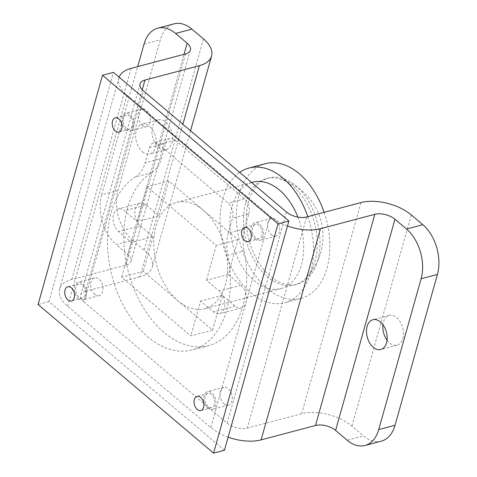 <?xml version="1.0" encoding="UTF-8"?>
<svg xmlns="http://www.w3.org/2000/svg" width="477" height="477" viewBox="0 0 477 477"><rect width="100%" height="100%" fill="white"/><g stroke="black" fill="none" stroke-linecap="round" stroke-linejoin="round"><path stroke-width="0.36" stroke-dasharray="2.38 1.79" d="M261.939 235.525A7.334 4.704 75.2 0 1 259.196 238.703A7.334 4.704 75.2 0 1 253.907 235.566A7.334 4.704 75.2 0 1 252.703 227.702A7.334 4.704 75.2 0 1 255.439 224.524A7.334 4.704 75.2 0 1 260.728 227.66A7.334 4.704 75.2 0 1 261.939 235.525M214.453 404.454A7.334 4.704 75.2 0 1 211.71 407.632A7.334 4.704 75.2 0 1 206.422 404.496A7.334 4.704 75.2 0 1 205.217 396.631A7.334 4.704 75.2 0 1 207.954 393.453A7.334 4.704 75.2 0 1 213.243 396.59A7.334 4.704 75.2 0 1 214.453 404.454M85.15 294.923A7.334 4.704 75.2 0 1 82.408 298.101A7.334 4.704 75.2 0 1 77.119 294.965A7.334 4.704 75.2 0 1 75.915 287.1A7.334 4.704 75.2 0 1 78.651 283.922A7.334 4.704 75.2 0 1 83.94 287.059A7.334 4.704 75.2 0 1 85.15 294.923M132.63 125.994A7.334 4.704 75.2 0 1 129.893 129.172A7.334 4.704 75.2 0 1 124.604 126.035A7.334 4.704 75.2 0 1 123.394 118.171A7.334 4.704 75.2 0 1 126.137 114.993A7.334 4.704 75.2 0 1 131.425 118.129A7.334 4.704 75.2 0 1 132.63 125.994M238.029 239.639L216.278 245.399L147.005 186.722L168.763 180.962L238.029 239.639L228.239 274.484L241.01 285.306A12.646 8.115 75.2 0 1 246.049 302.454A12.646 8.115 75.2 0 1 241.32 307.933A12.646 8.115 75.2 0 1 235.161 306.115L222.389 295.293L212.593 330.138L177.957 300.802A54.998 35.28 75.2 0 1 156.045 226.211A54.998 35.28 75.2 0 1 176.597 202.385A54.998 35.28 75.2 0 1 203.399 210.303A54.998 35.28 75.2 0 1 225.311 284.888A54.998 35.28 75.2 0 1 204.758 308.72A54.998 35.28 75.2 0 1 177.957 300.802L143.321 271.461L121.569 277.22L190.842 335.903L212.593 330.138M241.01 285.306L219.253 291.065A12.646 8.115 75.2 0 1 224.297 308.22A12.646 8.115 75.2 0 1 219.569 313.699A12.646 8.115 75.2 0 1 213.404 311.875L200.632 301.059L190.842 335.903M245.774 202.445A54.998 35.28 75.2 0 1 266.327 178.619A54.998 35.28 75.2 0 1 279.093 178.803A54.998 35.28 75.2 0 1 315.047 261.122A54.998 35.28 75.2 0 1 305.489 278.473A54.998 35.28 75.2 0 1 294.494 284.954A54.998 35.28 75.2 0 1 254.843 261.426A54.998 35.28 75.2 0 1 245.774 202.445M317.765 260.406A54.998 35.28 75.2 0 1 297.213 284.232A54.998 35.28 75.2 0 1 257.562 260.704A54.998 35.28 75.2 0 1 248.493 201.729A54.998 35.28 75.2 0 1 269.046 177.897A54.998 35.28 75.2 0 1 308.697 201.425A54.998 35.28 75.2 0 1 317.765 260.406M324.121 212.348A69.666 44.689 75.2 0 1 327.001 268.229A69.666 44.689 75.2 0 1 300.963 298.411A69.666 44.689 75.2 0 1 250.741 268.611A69.666 44.689 75.2 0 1 239.257 193.9A69.666 44.689 75.2 0 1 265.295 163.718M307.808 216.665A69.666 44.689 75.2 0 1 310.682 272.552A69.666 44.689 75.2 0 1 284.65 302.734A69.666 44.689 75.2 0 1 234.428 272.933A69.666 44.689 75.2 0 1 222.944 198.223A69.666 44.689 75.2 0 1 239.669 172.376M297.887 217.089A54.998 35.28 75.2 0 1 301.446 264.723A54.998 35.28 75.2 0 1 280.893 288.555A54.998 35.28 75.2 0 1 241.249 265.027A54.998 35.28 75.2 0 1 232.18 206.046A54.998 35.28 75.2 0 1 252.732 182.22M146.195 204.991A12.646 8.115 75.2 0 0 140.029 203.166A12.646 8.115 75.2 0 0 134.788 212.885A12.646 8.115 75.2 0 0 140.345 225.8L153.117 236.616L131.366 242.382L118.594 231.56A12.646 8.115 75.2 0 1 113.031 218.651A12.646 8.115 75.2 0 1 118.278 208.926A12.646 8.115 75.2 0 1 124.443 210.751L137.215 221.566L158.966 215.807L146.195 204.991L124.443 210.751M153.117 236.616L143.321 271.461M168.763 180.962L158.966 215.807M228.239 274.484L206.481 280.243L219.253 291.065M222.389 295.293L200.632 301.059M216.278 245.399L206.481 280.243M147.005 186.722L137.215 221.566M131.366 242.382L121.569 277.22M224.446 450.27L48.958 301.619L113.407 72.355M48.958 301.619L38.082 304.499M387.032 340.202A15.401 9.88 -104.8 0 0 389.578 342.969A15.401 9.88 -104.8 0 0 397.085 345.187A15.401 9.88 -104.8 0 0 403.47 333.351A15.401 9.88 -104.8 0 0 396.703 317.634A15.401 9.88 -104.8 0 0 389.196 315.416A15.401 9.88 -104.8 0 0 382.936 324.724M142.367 151.704A15.401 9.88 -104.8 0 0 149.867 153.916A15.401 9.88 -104.8 0 0 156.253 142.08A15.401 9.88 -104.8 0 0 149.486 126.363A15.401 9.88 -104.8 0 0 141.985 124.145A15.401 9.88 -104.8 0 0 135.599 135.981A15.401 9.88 -104.8 0 0 142.367 151.704M158.68 147.381A15.401 9.88 -104.8 0 0 166.187 149.599A15.401 9.88 -104.8 0 0 172.573 137.764A15.401 9.88 -104.8 0 0 165.805 122.04A15.401 9.88 -104.8 0 0 158.298 119.822A15.401 9.88 -104.8 0 0 151.913 131.658A15.401 9.88 -104.8 0 0 158.68 147.381M78.413 298.554A9.164 5.879 -104.8 0 0 82.879 299.872A9.164 5.879 -104.8 0 0 86.677 292.83A9.164 5.879 -104.8 0 0 82.652 283.469A9.164 5.879 -104.8 0 0 78.186 282.151A9.164 5.879 -104.8 0 0 74.382 289.199A9.164 5.879 -104.8 0 0 78.413 298.554M94.726 294.231A9.164 5.879 -104.8 0 0 99.192 295.555A9.164 5.879 -104.8 0 0 102.996 288.507A9.164 5.879 -104.8 0 0 98.966 279.152A9.164 5.879 -104.8 0 0 94.5 277.829A9.164 5.879 -104.8 0 0 90.696 284.876A9.164 5.879 -104.8 0 0 94.726 294.231M125.892 129.625A9.164 5.879 -104.8 0 0 130.364 130.942A9.164 5.879 -104.8 0 0 134.162 123.895A9.164 5.879 -104.8 0 0 130.138 114.54A9.164 5.879 -104.8 0 0 125.666 113.222A9.164 5.879 -104.8 0 0 121.868 120.264A9.164 5.879 -104.8 0 0 125.892 129.625M142.212 125.302A9.164 5.879 -104.8 0 0 146.677 126.62A9.164 5.879 -104.8 0 0 150.476 119.578A9.164 5.879 -104.8 0 0 146.451 110.217A9.164 5.879 -104.8 0 0 141.985 108.899A9.164 5.879 -104.8 0 0 138.181 115.947A9.164 5.879 -104.8 0 0 142.212 125.302M255.195 239.156A9.164 5.879 -104.8 0 0 259.667 240.474A9.164 5.879 -104.8 0 0 263.465 233.426A9.164 5.879 -104.8 0 0 259.44 224.071A9.164 5.879 -104.8 0 0 254.968 222.753A9.164 5.879 -104.8 0 0 251.17 229.795A9.164 5.879 -104.8 0 0 255.195 239.156M271.514 234.833A9.164 5.879 -104.8 0 0 275.98 236.151A9.164 5.879 -104.8 0 0 279.778 229.109A9.164 5.879 -104.8 0 0 275.754 219.748A9.164 5.879 -104.8 0 0 271.288 218.43A9.164 5.879 -104.8 0 0 267.484 225.478A9.164 5.879 -104.8 0 0 271.514 234.833M207.716 408.085A9.164 5.879 -104.8 0 0 212.182 409.403A9.164 5.879 -104.8 0 0 215.98 402.361A9.164 5.879 -104.8 0 0 211.955 393A9.164 5.879 -104.8 0 0 207.489 391.683A9.164 5.879 -104.8 0 0 203.685 398.73A9.164 5.879 -104.8 0 0 207.716 408.085M224.029 403.763A9.164 5.879 -104.8 0 0 228.495 405.086A9.164 5.879 -104.8 0 0 232.299 398.039A9.164 5.879 -104.8 0 0 228.268 388.683A9.164 5.879 -104.8 0 0 223.802 387.36A9.164 5.879 -104.8 0 0 219.998 394.407A9.164 5.879 -104.8 0 0 224.029 403.763M248.845 213.768A11.001 7.054 -104.8 0 0 244.462 198.849L175.196 140.172A11.001 7.054 -104.8 0 0 169.836 138.586A11.001 7.054 -104.8 0 0 165.722 143.35L161.482 158.436A36.669 23.522 75.2 0 1 151.781 172.626A91.667 58.802 -104.8 0 0 130.793 280.112A91.667 58.802 -104.8 0 0 208.705 345.604A91.667 58.802 -104.8 0 0 244.141 250.86A36.669 23.522 75.2 0 1 244.606 228.847L248.845 213.768L232.532 218.084A11.001 7.054 -104.8 0 0 228.149 203.166L158.877 144.489A11.001 7.054 -104.8 0 0 153.516 142.909A11.001 7.054 -104.8 0 0 149.408 147.673L145.169 162.758L161.482 158.436M117.956 190.567L101.637 194.89A36.669 23.522 -104.8 0 0 116.251 244.612L132.564 240.295A36.669 23.522 75.2 0 1 117.956 190.567L160.35 39.734A36.669 23.522 75.2 0 1 174.051 23.85M132.564 240.295L144.108 250.073A36.669 19.038 -164.3 0 1 152.217 267.198A36.669 19.038 -164.3 0 1 140.005 276.833L182.888 124.276M101.637 194.89L137.698 66.595M228.131 437.147A36.669 19.038 -164.3 0 1 210.822 427.529L67.668 306.264A36.669 19.038 -164.3 0 1 59.559 289.14A36.669 19.038 -164.3 0 1 71.771 279.498L126.155 265.099A14.668 7.614 15.7 0 0 131.038 261.241A14.668 7.614 15.7 0 0 127.794 254.396L116.251 244.612M381.332 441.159A36.669 23.522 75.2 0 1 363.462 435.883L347.149 440.205M360.994 202.582L301.637 413.75A36.669 19.038 -164.3 0 1 351.919 426.104L363.462 435.883M142.253 89.759L85.621 291.238L140.005 276.833M85.621 291.238A14.668 7.614 15.7 0 0 80.738 295.09A14.668 7.614 15.7 0 0 83.982 301.941L143.338 90.773M286.498 212.044L227.141 423.206L83.982 301.941M227.141 423.206A14.668 7.614 15.7 0 0 247.253 428.149L306.61 216.987M301.637 413.75L247.253 428.149M119.161 77.232A36.669 19.038 15.7 0 0 118.916 77.972A36.669 19.038 15.7 0 0 127.025 95.096L67.668 306.264M210.822 427.529L270.179 216.361L127.025 95.096M270.179 216.361A36.669 19.038 15.7 0 0 287.488 225.979M151.781 172.626L135.462 176.943A91.667 58.802 -104.8 0 0 114.48 284.435A91.667 58.802 -104.8 0 0 192.392 349.921A91.667 58.802 -104.8 0 0 227.821 255.183L244.141 250.86M135.462 176.943A36.669 23.522 -104.8 0 0 145.169 162.758M244.606 228.847L228.292 233.17L232.532 218.084M228.292 233.17A36.669 23.522 -104.8 0 0 227.821 255.183M235.161 306.115L213.404 311.875M140.345 225.8L118.594 231.56M244.462 198.849L228.149 203.166M203.464 38.905L144.108 250.073M127.794 254.396L184.033 54.324M144.036 44.057L160.35 39.734M351.919 426.104L411.275 214.942M185.511 53.931L126.155 265.099M71.771 279.498L131.127 68.336M175.196 140.172L158.877 144.489M149.408 147.673L165.722 143.35M259.196 238.703L248.32 241.583M211.71 407.632L200.835 410.512M82.408 298.101L71.532 300.981M129.893 129.172L119.017 132.051M241.32 307.933L219.569 313.699M305.489 278.473A59.583 59.583 0 0 0 279.093 178.803M294.494 284.954L297.213 284.232M251.635 182.512L176.597 202.385M280.893 288.555L204.758 308.72M300.963 298.411L284.65 302.734M266.327 178.619L269.046 177.897M140.029 203.166L118.278 208.926M126.137 114.993L115.261 117.873M78.651 283.922L67.776 286.802M207.954 393.453L197.079 396.333M255.439 224.524L244.564 227.404M397.085 345.187L380.765 349.51M166.187 149.599L149.867 153.916M99.192 295.555L82.879 299.872M146.677 126.62L130.364 130.942M275.98 236.151L259.667 240.474M228.495 405.086L212.182 409.403M118.916 77.972L59.559 289.14M190.561 130.776L152.217 267.198M190.395 50.079L131.038 261.241M80.738 295.09L140.095 83.928M223.802 387.36L207.489 391.683M271.288 218.43L254.968 222.753M141.985 108.899L125.666 113.222M94.5 277.829L78.186 282.151M208.705 345.604L192.392 349.921M169.836 138.586L153.516 142.909M158.298 119.822L141.985 124.145M389.196 315.416L372.883 319.733"/><path stroke-width="0.72" d="M241.821 230.582A7.334 4.704 -104.8 0 0 243.031 238.446A7.334 4.704 -104.8 0 0 248.32 241.583A7.334 4.704 -104.8 0 0 251.057 238.405A7.334 4.704 -104.8 0 0 249.853 230.54A7.334 4.704 -104.8 0 0 244.564 227.404A7.334 4.704 -104.8 0 0 241.821 230.582M194.336 399.511A7.334 4.704 -104.8 0 0 195.546 407.376A7.334 4.704 -104.8 0 0 200.835 410.512A7.334 4.704 -104.8 0 0 203.572 407.334A7.334 4.704 -104.8 0 0 202.367 399.47A7.334 4.704 -104.8 0 0 197.079 396.333A7.334 4.704 -104.8 0 0 194.336 399.511M65.033 289.98A7.334 4.704 -104.8 0 0 66.243 297.845A7.334 4.704 -104.8 0 0 71.532 300.981A7.334 4.704 -104.8 0 0 74.269 297.803A7.334 4.704 -104.8 0 0 73.064 289.938A7.334 4.704 -104.8 0 0 67.776 286.802A7.334 4.704 -104.8 0 0 65.033 289.98M112.518 121.051A7.334 4.704 -104.8 0 0 113.729 128.915A7.334 4.704 -104.8 0 0 119.017 132.051A7.334 4.704 -104.8 0 0 121.754 128.873A7.334 4.704 -104.8 0 0 120.55 121.009A7.334 4.704 -104.8 0 0 115.261 117.873A7.334 4.704 -104.8 0 0 112.518 121.051M239.669 172.376A69.666 44.689 75.2 0 1 248.976 168.041L265.295 163.718A69.666 44.689 75.2 0 1 324.121 212.348M248.976 168.041A69.666 44.689 75.2 0 1 307.808 216.665M251.635 182.512L252.732 182.22A54.998 35.28 75.2 0 1 297.887 217.089M278.008 223.886L213.565 453.15L38.082 304.499L102.525 75.235L278.008 223.886L288.889 221.006L224.446 450.27L213.565 453.15M102.525 75.235L113.407 72.355L288.889 221.006M373.264 347.292A15.401 9.88 -104.8 0 0 380.765 349.51A15.401 9.88 -104.8 0 0 387.151 337.674A15.401 9.88 -104.8 0 0 380.384 321.951A15.401 9.88 -104.8 0 0 372.883 319.733A15.401 9.88 -104.8 0 0 366.497 331.569A15.401 9.88 -104.8 0 0 373.264 347.292M184.033 54.324L187.151 43.228L175.608 33.45A36.669 23.522 -104.8 0 0 157.738 28.173L174.051 23.85A36.669 23.522 75.2 0 1 191.921 29.127L203.464 38.905A36.669 19.038 15.7 0 1 211.573 56.03L190.561 130.776M157.738 28.173A36.669 23.522 -104.8 0 0 144.036 44.057L137.698 66.595M182.888 124.276L199.362 65.671L144.978 80.07A14.668 7.614 -164.3 0 0 140.095 83.928A14.668 7.614 -164.3 0 0 143.338 90.773L286.498 212.044A14.668 7.614 -164.3 0 0 306.61 216.987L360.994 202.582A36.669 19.038 15.7 0 1 411.275 214.942L422.819 224.721A36.669 23.522 75.2 0 1 437.427 274.442L421.113 278.765A36.669 23.522 -104.8 0 0 406.505 229.038L394.956 219.259L335.605 430.427A14.668 7.614 15.7 0 0 315.488 425.484L261.104 439.883A36.669 19.038 -164.3 0 1 228.131 437.147M335.605 430.427L347.149 440.205A36.669 23.522 -104.8 0 0 365.012 445.482A36.669 23.522 -104.8 0 0 378.714 429.598L395.034 425.275L437.427 274.442M395.034 425.275A36.669 23.522 75.2 0 1 381.332 441.159L365.012 445.482M382.936 324.724A15.401 9.88 -104.8 0 0 387.032 340.202M378.714 429.598L421.113 278.765M187.151 43.228A14.668 7.614 -164.3 0 1 190.395 50.079A14.668 7.614 -164.3 0 1 185.511 53.931L131.127 68.336A36.669 19.038 15.7 0 0 119.161 77.232M287.488 225.979A36.669 19.038 15.7 0 0 320.461 228.721L261.104 439.883M315.488 425.484L374.844 214.316L320.461 228.721M374.844 214.316A14.668 7.614 -164.3 0 1 394.956 219.259M199.362 65.671A36.669 19.038 15.7 0 0 211.573 56.03M191.921 29.127L175.608 33.45M406.505 229.038L422.819 224.721M144.978 80.07L142.253 89.759"/></g></svg>
